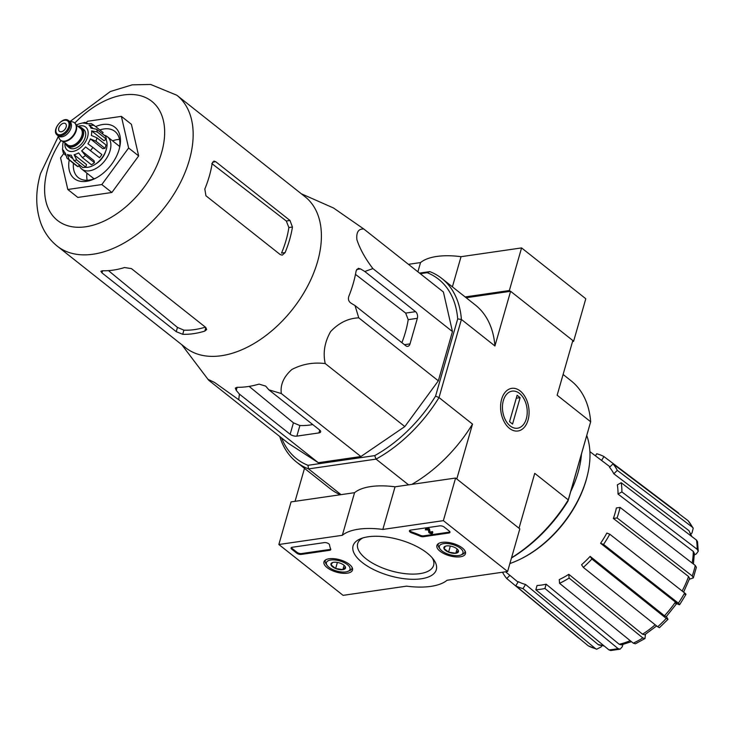 <?xml version="1.0" encoding="UTF-8"?>
<svg xmlns="http://www.w3.org/2000/svg" width="735" height="735" viewBox="0 0 735 735"><rect width="100%" height="100%" fill="white"/><g stroke="black" fill="none" stroke-linecap="round" stroke-linejoin="round"><path stroke-width="1.1" d="M355.023 305.576L358.763 317.842C348.252 318.255 338.853 322.84 330.585 331.614C324.594 342.244 322.821 352.901 325.247 363.586C313.477 362.089 302.351 364.055 291.868 369.485C283.673 376.761 280.154 384.782 281.321 393.556L268.854 389.826L265.702 386.123L259.06 384.102A105.629 65.874 128.4 0 1 236.964 387.308L235.31 388.117L236.238 390.395L239.389 394.098L238.756 399.73L214.528 382.43L207.977 379.324L208.951 380.445L288.515 443.435L318.319 462.71L360.894 456.536L404.82 426.566L438.336 380.822L452.457 331.568L443.407 292.006L363.834 229.026C358.459 228.686 356.153 232.251 356.907 239.711C359.975 249.027 365.304 258.656 372.893 268.587L364.799 271.491L360.517 268.9L358.285 268.339L356.135 270.792A105.629 65.874 128.4 0 1 348.803 296.361C347.949 299.145 348.592 301.35 350.742 302.985L355.023 305.576L405.784 345.762A4.915 3.206 81.7 0 0 407.714 346.36A4.915 3.206 81.7 0 0 410.02 343.879L417.351 318.31A4.915 3.206 81.7 0 0 415.56 311.668L364.799 271.491M693.224 528.199L692.388 527.197A80.63 50.274 -51.6 0 0 688.089 520.692L693.224 528.199L691.975 533.022L690.891 534.079M698.25 551.241L697.166 549.284A80.63 50.274 -51.6 0 0 696.477 540.078L697.533 541.695L698.25 551.241L696.348 553.841L694.336 554.943M693.316 577.94L692.251 575.964A80.63 50.274 -51.6 0 0 695.264 565.454L696.367 567.328L693.316 577.94L689.347 579.254M685.948 594.422L679.682 604.648L676.586 603.72M666.415 616.481L667.977 619.32L659.414 627.699L657.678 626.78A80.63 50.274 -51.6 0 0 666.232 618.411L591.877 559.023A78.535 48.969 128.4 0 1 583.314 567.383L581.569 564.737A73.619 45.91 128.4 0 0 590.132 556.377L591.877 559.023M645.44 634.323L645.008 638.522L635.362 643.814L633.285 643.171A80.63 50.274 -51.6 0 0 642.831 637.934L569.101 578.068A78.535 48.969 128.4 0 1 559.555 583.314L559.271 579.566A73.619 45.91 128.4 0 0 568.817 574.329L569.101 578.068M622.922 644.503L622.288 646.699L620.138 649.161L610.712 650.53L608.92 649.869A80.63 50.274 -51.6 0 0 618.006 648.555L544.92 588.459A78.535 48.969 128.4 0 1 535.833 589.782L537.055 585.501A73.619 45.91 128.4 0 0 546.142 584.187L544.92 588.459M601.91 645.661L601.138 646.919L596.655 649.226L588.285 645.845A80.63 50.274 -51.6 0 0 595.534 648.647L523.008 588.616A78.535 48.969 128.4 0 1 515.768 585.804L518.313 581.651A73.619 45.91 128.4 0 0 525.553 584.454L523.008 588.616M617.06 517.927L613.367 518.469A73.619 45.91 128.4 0 0 616.38 507.949L620.074 507.416A78.535 48.969 128.4 0 1 617.06 517.927L692.251 575.964M682.144 590.995A75.714 47.215 -51.6 0 0 688.557 576.497L613.367 518.469M688.557 576.497L689.623 578.482L683.605 592.153M695.264 565.454L620.074 507.416M621.902 491.926L618.016 494.058A73.619 45.91 128.4 0 0 617.326 484.852L621.204 482.72A78.535 48.969 128.4 0 1 621.902 491.926L697.166 549.284M692.159 563.056A75.714 47.215 -51.6 0 0 693.28 551.415L618.016 494.058M693.28 551.415L694.364 553.382L693.408 564.021M696.477 540.078L621.204 482.72M617.29 470.382L613.808 473.781A73.619 45.91 128.4 0 0 609.517 467.285L612.999 463.877A78.535 48.969 128.4 0 1 617.29 470.382L692.388 527.197M691.093 535.98A75.714 47.215 -51.6 0 0 688.906 530.596L613.808 473.781M688.906 530.596L691.819 536.532M688.089 520.692L612.999 463.877M595.442 455.819L596.701 453.761A78.535 48.969 128.4 0 1 603.94 456.573L601.561 460.45M603.94 456.573L678.635 513.067M509.888 575.386L506.709 578.5A78.535 48.969 128.4 0 1 502.529 572.225M578.831 638.21L506.709 578.5M515.768 585.804L588.285 645.845M595.534 648.647L596.655 649.226M599.218 645.073L598.079 644.494A75.714 47.215 -51.6 0 0 603.545 645.459M525.553 584.454L598.079 644.494M535.833 589.782L608.92 649.869M618.006 648.555L620.138 649.161M631.42 641.664L621.378 644.88L619.228 644.273A75.714 47.215 -51.6 0 0 630.207 640.672M546.142 584.187L619.228 644.273M559.555 583.314L633.285 643.171M642.831 637.934L645.008 638.522M656.64 625.944L644.733 634.774L642.546 634.186A75.714 47.215 -51.6 0 0 655.179 624.787M568.817 574.329L642.546 634.186M583.314 567.383L657.678 626.78M666.232 618.411L667.977 619.32M676.733 603.508L666.232 616.683L664.486 615.774A75.714 47.215 -51.6 0 0 675.437 602.038L600.568 543.284L603.518 544.424L678.377 603.178A80.63 50.274 -51.6 0 0 684.643 592.961L609.774 534.207A78.535 48.969 128.4 0 1 603.518 544.424M590.132 556.377L664.486 615.774M600.568 543.284A73.619 45.91 128.4 0 0 606.834 533.068L609.774 534.207M684.643 592.961C686.343 594.376 686.389 594.799 684.763 594.247M678.497 604.464C680.123 605.015 680.086 604.583 678.377 603.178M675.437 602.038C677.137 603.444 677.183 603.876 675.557 603.316M408.568 484.852L376.054 459.118L374.703 455.626A114.439 71.359 -51.6 0 0 435.561 396.128L457.703 318.916A114.439 71.359 -51.6 0 0 427.164 272.667L420.245 273.677M427.164 272.667L429.819 271.61L419.529 273.108M281.606 437.959A114.439 71.359 -51.6 0 0 307.965 465.31L308.525 468.912L376.054 459.118A117.058 72.995 -51.6 0 0 439.006 397.571L461.405 319.449A117.058 72.995 -51.6 0 0 441.827 278.473A117.058 72.995 -51.6 0 0 429.819 271.61M374.703 455.626L307.965 465.31M511.468 557.994A114.439 71.359 -51.6 0 0 568.036 500.985L590.664 421.761L557.148 395.228L572.831 340.535L510.604 291.29L466.155 297.73M518.818 528.079L456.6 478.825M341.04 494.646L308.525 468.912A117.058 72.995 -51.6 0 1 296.517 462.049A117.058 72.995 -51.6 0 1 279.759 436.498M509.474 428.358A21.545 14.057 81.7 0 0 528.162 419.676A21.545 14.057 81.7 0 0 519.562 390.505A21.545 14.057 81.7 0 0 501.288 400.566A21.545 14.057 81.7 0 0 504.43 422.239A21.545 14.057 81.7 0 0 509.474 428.358M511.532 557.791A117.058 72.995 -51.6 0 0 568.265 499.883L590.664 421.761A117.058 72.995 -51.6 0 0 571.086 380.785L563.102 374.464M441.827 278.473L475.343 305.007A117.058 72.995 128.4 0 1 494.921 345.974L510.604 291.29M494.921 345.974L461.405 319.449L457.703 318.916M456.839 478.788L472.522 424.104L439.006 397.571L435.561 396.128M519.066 528.042L534.749 473.349L568.265 499.883L568.036 500.985M295.057 501.316L304.501 468.37M340.36 494.747A117.058 72.995 128.4 0 1 330.043 488.582L296.517 462.049M472.522 424.104A117.058 72.995 128.4 0 1 411.82 484.383M238.756 399.73L318.319 462.71M281.321 393.556L360.894 456.536M325.247 363.586L404.82 426.566M358.763 317.842L438.336 380.822M372.893 268.587L452.457 331.568M301.304 193.764L333.515 207.996L363.834 229.026M239.389 394.098L290.15 434.275A4.915 2.113 -164 0 0 296.848 436.121L318.944 432.915A4.915 2.113 -164 0 0 320.653 431.886A4.915 2.113 -164 0 0 319.615 430.003L268.854 389.826M86.362 122.653L87.355 121.303L121.385 116.369L131.418 124.307L138.658 155.93L111.867 192.487L77.837 197.43L67.804 189.483L60.564 157.86L63.706 153.578M182.712 334.296A96.267 60.031 -51.6 0 0 204.817 331.09L206.673 329.556L205.708 327.397L131.446 268.615L124.527 267.54A96.267 60.031 128.4 0 1 102.422 270.746L100.86 271.27L101.972 272.887L176.244 331.678L182.712 334.296L183.897 330.153L177.466 327.415L108.458 270.636M183.897 330.153A91.553 57.091 -51.6 0 0 205.387 327.139M211.79 163.528L286.301 221.005L288.864 227.538A91.553 57.091 -51.6 0 1 281.533 253.106L285.106 252.592A96.267 60.031 -51.6 0 0 292.438 227.023L289.985 220.472L215.713 161.691L213.922 161.075L212.149 163.473A96.267 60.031 128.4 0 1 204.817 189.042L205.938 195.786L280.21 254.567L282.268 255.146L285.106 252.592M176.823 95.228A96.267 60.031 -51.6 0 1 164.144 207.977A96.267 60.031 -51.6 0 1 57.33 246.197L185.587 347.719A96.267 60.031 -51.6 0 0 313.477 273.521A96.267 60.031 -51.6 0 0 305.08 196.75L176.823 95.228L150.675 84.47L132.254 84.837L110.351 91.507L70.248 121.367M401.889 342.675A94.879 59.168 -51.6 0 0 408.201 319.642L405.674 313.101L355.474 274.375M296.848 436.121L299.88 425.537L293.43 422.827L249.137 386.389M299.88 425.537A94.879 59.168 -51.6 0 0 312.779 424.591M121.385 116.369L128.616 147.992L101.834 184.549L111.867 192.487M101.834 184.549L67.804 189.483M128.616 147.992L138.658 155.93M86.95 173.184A29.473 18.375 -51.6 0 0 87.143 180.268M119.502 139.393A29.473 18.375 -51.6 0 0 112.565 140.835M73.427 163.308A29.473 18.375 -51.6 0 0 78.314 177.622A29.473 18.375 -51.6 0 0 96.11 177.999M119.346 148.645A29.473 18.375 -51.6 0 0 114.89 131.409A29.473 18.375 -51.6 0 0 99.841 129.939M69.219 159.982A32.744 20.415 -51.6 0 0 95.109 178.513A32.744 20.415 -51.6 0 0 119.621 147.551A32.744 20.415 -51.6 0 0 95.633 126.604M443.37 520.646L507.6 571.49L447.064 580.264A58.938 25.376 16 0 1 406.565 586.144L343.08 595.35L278.85 544.506L342.335 535.3A58.938 25.376 16 0 1 382.834 529.43L443.37 520.646L455.59 478.035L519.82 528.869L507.6 571.49M342.335 535.3L354.555 492.689L291.069 501.895L278.85 544.506M354.555 492.689A58.938 25.376 16 0 1 395.053 486.809L382.834 529.43M395.053 486.809L455.59 478.035M444.262 527.096L449.278 531.074A3.271 1.406 16 0 1 449.967 532.333A3.271 1.406 16 0 1 448.828 533.013L423.369 536.706A3.271 1.406 16 0 1 420.126 536.173A67.124 28.895 16 0 0 411.738 532.912A3.271 1.406 16 0 1 409.413 530.789A3.271 1.406 16 0 1 410.562 530.11L439.796 525.865A3.271 1.406 16 0 1 444.262 527.096M292.218 547.272L324.346 542.605A3.271 1.406 16 0 1 327.617 543.156A3.271 1.406 16 0 1 329.519 544.828A67.455 29.042 16 0 0 330.722 549.137A3.271 1.406 16 0 1 330.759 549.615A3.271 1.406 16 0 1 329.62 550.304L301.249 554.42A3.271 1.406 16 0 1 296.784 553.189L291.767 549.21A3.271 1.406 16 0 1 291.078 547.952A3.271 1.406 16 0 1 292.218 547.272M362.236 562.495A43.291 18.632 16 0 1 360.573 538.755A43.291 18.632 16 0 1 399.84 539.867A43.291 18.632 16 0 1 433.723 559.73A43.291 18.632 16 0 1 415.891 579.263A43.291 18.632 16 0 1 362.236 562.495M440.035 551.213A14.856 6.394 16 0 1 436.912 545.443A14.856 6.394 16 0 1 452.944 543.441A14.856 6.394 16 0 1 465.475 553.639A14.856 6.394 16 0 1 455.231 556.864A14.856 6.394 16 0 1 440.035 551.213M327.084 567.585A14.856 6.394 16 0 1 323.96 561.825A14.856 6.394 16 0 1 339.983 559.822A14.856 6.394 16 0 1 352.515 570.02A14.856 6.394 16 0 1 342.271 573.245A14.856 6.394 16 0 1 327.084 567.585M432.318 557.948A39.488 16.997 16 0 1 433.604 565.362A39.488 16.997 16 0 1 406.262 573.787A39.488 16.997 16 0 1 366.039 558.775A39.488 16.997 16 0 1 357.688 543.597A39.488 16.997 16 0 1 362.713 537.983M330.722 549.146A3.271 1.406 16 0 1 329.868 549.449L301.497 553.565A3.271 1.406 16 0 1 297.032 552.334L292.015 548.365A3.271 1.406 16 0 1 291.363 547.575M449.93 531.855A3.271 1.406 16 0 1 449.076 532.168L423.617 535.852A3.271 1.406 16 0 1 420.365 535.319L420.126 536.173M409.698 530.413A3.271 1.406 16 0 0 411.977 532.057A67.124 28.895 16 0 1 420.365 535.319M432.116 532.434L431.371 532.535L431.62 531.69L432.355 531.58L432.116 532.434A1.966 0.845 16 0 1 432.529 533.187A1.966 0.845 16 0 1 430.673 533.527A1.966 0.845 16 0 1 428.762 532.351L428.386 529.963L425.354 529.843L425.593 528.989L428.928 528.502L429.709 532.517L429.947 531.662L431.454 532.278M428.928 528.502L429.534 528.979L429.286 529.834M425.354 529.843L428.68 529.356M432.355 531.58A1.966 0.845 16 0 1 432.768 532.333L432.529 533.187M431.371 532.535L429.709 532.517M429.534 528.979L429.947 531.662M458.41 550.717A7.561 3.252 16 0 1 455.81 553.262A7.561 3.252 16 0 1 448.58 552.141A7.561 3.252 16 0 1 443.949 548.466A7.561 3.252 16 0 1 445.217 546.27A7.561 3.252 16 0 1 446.54 545.921A7.561 3.252 16 0 1 453.771 547.042A7.561 3.252 16 0 1 457.997 549.936A7.561 3.252 16 0 1 458.41 550.717L455.81 553.262L448.58 552.141L443.949 548.466L445.134 546.721M458.704 555.55A12.284 5.283 16 0 1 440.109 549.045A12.284 5.283 16 0 1 452.631 544.516A12.284 5.283 16 0 1 460.854 554.989A12.284 5.283 16 0 1 458.704 555.55M440.109 549.045L439.043 547.547A13.919 5.99 16 0 1 438.207 544.341A13.919 5.99 16 0 1 438.648 543.468M465.053 551.039A13.919 5.99 16 0 1 464.961 552.013A13.919 5.99 16 0 1 462.554 554.291L460.854 554.989M450.325 546.059L448.58 552.141M457.051 548.935L455.81 553.262M345.45 567.098A7.561 3.252 16 0 1 342.859 569.643A7.561 3.252 16 0 1 335.629 568.522A7.561 3.252 16 0 1 330.998 564.847A7.561 3.252 16 0 1 332.266 562.652A7.561 3.252 16 0 1 333.589 562.303A7.561 3.252 16 0 1 340.819 563.423A7.561 3.252 16 0 1 345.037 566.317A7.561 3.252 16 0 1 345.45 567.098L342.859 569.643L335.629 568.522L330.998 564.847L332.183 563.102M345.753 571.931A12.284 5.283 16 0 1 327.158 565.426A12.284 5.283 16 0 1 339.68 560.897A12.284 5.283 16 0 1 347.903 571.371A12.284 5.283 16 0 1 345.753 571.931M327.158 565.426L326.083 563.929A13.919 5.99 16 0 1 325.256 560.722A13.919 5.99 16 0 1 325.688 559.85M352.102 567.42A13.919 5.99 16 0 1 352.01 568.394A13.919 5.99 16 0 1 349.603 570.672L347.903 571.371M337.374 562.44L335.629 568.522M344.099 565.316L342.859 569.643M572.547 341.518L573.585 341.371L585.804 298.75L521.574 247.915L461.038 256.69A58.938 25.376 -164 0 0 420.539 262.57L408.43 264.324M510.366 291.326L509.355 290.527L521.574 247.915M573.585 341.371L572.776 340.728M452.392 286.843L461.038 256.69M509.355 290.527L465.154 296.94M417.893 271.812L420.539 262.57M509.879 563.543A89.716 55.952 -51.6 0 0 520.518 559.059L521.492 558.582A88.081 54.923 -51.6 0 0 587.43 475.269L587.678 474.204A89.716 55.952 -51.6 0 0 586.778 435.616M520.518 559.059A89.716 55.952 -51.6 0 0 587.678 474.204M570.746 491.522A89.716 55.952 -51.6 0 0 581.449 454.212M526.324 418.757A18.742 12.229 -98.3 0 1 508.565 424.444A18.742 12.229 -98.3 0 1 505.156 396.321A18.742 12.229 -98.3 0 1 523.89 398.728A18.742 12.229 -98.3 0 1 526.628 417.581A18.742 12.229 -98.3 0 1 526.324 418.757M512.552 424.067L509.539 421.688L517.118 395.265L520.132 397.644L512.552 424.067M516.273 398.205L520.132 397.644M78.562 126.87A11.622 7.249 128.4 0 1 81.732 127.918L83.744 129.507A11.622 7.249 128.4 0 1 85.242 137.362A11.622 7.249 128.4 0 1 78.112 146.908A11.622 7.249 128.4 0 1 69.31 147.744L67.308 146.155A11.622 7.249 128.4 0 1 65.553 143.307M58.791 128.037A4.915 3.059 -51.6 0 0 59.434 131.354A4.915 3.059 -51.6 0 0 64.882 129.406A4.915 3.059 -51.6 0 0 65.525 123.655A4.915 3.059 -51.6 0 0 61.804 124.004A4.915 3.059 -51.6 0 0 58.791 128.037M68.667 120.715L69.88 121.67A9.169 5.715 128.4 0 1 71.065 127.862A9.169 5.715 128.4 0 1 65.443 135.387A9.169 5.715 128.4 0 1 58.497 136.049L57.293 135.093C50.788 130.766 62.971 115.377 68.667 120.715A9.169 5.715 128.4 0 1 69.853 126.907A9.169 5.715 128.4 0 1 64.23 134.431A9.169 5.715 128.4 0 1 57.293 135.093M69.209 121.146L72.526 121.872A11.135 6.946 128.4 0 1 74.41 122.745A11.135 6.946 128.4 0 1 75.843 130.27A11.135 6.946 128.4 0 1 69.017 139.411A11.135 6.946 128.4 0 1 60.582 140.201A11.135 6.946 128.4 0 1 59.305 138.575L57.835 135.516M74.602 122.91A11.135 6.946 128.4 0 1 74.805 123.067A11.135 6.946 128.4 0 1 76.247 130.582A11.135 6.946 128.4 0 1 69.412 139.724A11.135 6.946 128.4 0 1 60.987 140.523A11.135 6.946 128.4 0 1 60.794 140.357M81.732 127.918A11.622 7.249 128.4 0 1 83.239 135.773A11.622 7.249 128.4 0 1 76.109 145.319A11.622 7.249 128.4 0 1 67.308 146.155M76.743 159.973L74.125 154.754L86.509 164.557L85.774 167.13A21.287 13.276 128.4 0 1 82.825 167.552L73.794 160.405A21.287 13.276 -51.6 0 0 76.743 159.973L85.774 167.13M94.475 162.683L85.444 155.535L81.622 150.822L94.006 160.625L94.475 162.683A21.287 13.276 128.4 0 1 91.434 164.759L82.403 157.612L78.581 152.889A18.338 11.438 128.4 0 1 74.125 154.754M90.506 150.583A21.287 13.276 -51.6 0 0 92.831 147.413L101.862 154.571A21.287 13.276 128.4 0 1 99.547 157.731L85.6 146.926A18.338 11.438 128.4 0 1 81.622 150.822M92.831 147.413L87.924 143.757A18.338 11.438 128.4 0 0 90.377 138.869L95.945 141.203A21.287 13.276 -51.6 0 0 96.928 137.794L91.351 135.46A18.338 11.438 128.4 0 0 91.609 130.894L97.259 131.978A21.287 13.276 -51.6 0 0 96.625 129.241L90.984 128.156A18.338 11.438 128.4 0 0 88.99 125.125L94.089 125.391A21.287 13.276 -51.6 0 0 93.749 125.115L91.204 123.553L86.923 123.792A18.338 11.438 128.4 0 0 83.202 123.122L85.04 122.396L87.649 123.489M85.04 122.377L80.253 123.544A18.338 11.438 128.4 0 0 76.339 125.106M76.238 125.033L80.519 128.423A10.474 6.532 128.4 0 1 81.879 135.497A10.474 6.532 128.4 0 1 75.448 144.106A10.474 6.532 128.4 0 1 67.519 144.859L63.238 141.469L63.026 142.838A18.338 11.438 128.4 0 0 62.769 147.404L62.466 149.269L63.256 152.742L63.394 150.142A18.338 11.438 128.4 0 0 65.397 153.174L66.995 158.209A21.287 13.276 -51.6 0 0 67.335 158.494A21.287 13.276 -51.6 0 0 69.062 159.55L67.455 154.506L72.076 158.163M65.351 155.067L63.265 152.742M79.435 164.87L78.094 166.698A21.287 13.276 128.4 0 1 76.367 165.641L66.995 158.209M73.794 160.405L71.185 155.177A18.338 11.438 128.4 0 1 67.455 154.506M96.928 137.794L105.959 144.942A21.287 13.276 128.4 0 1 104.976 148.351L95.945 141.203M96.625 129.241L105.665 136.388A21.287 13.276 128.4 0 1 106.29 139.135L97.259 131.978M93.749 125.115L102.781 132.263A21.287 13.276 128.4 0 1 103.12 132.539L94.089 125.391M78.094 166.698L69.062 159.55M95.798 163.914A14.737 9.188 -51.6 0 0 105.564 151.575M105.941 139.365A18.338 11.438 128.4 0 1 106.336 149.343A18.338 11.438 128.4 0 1 85.049 167.286M91.609 130.894L103.993 140.697L106.29 139.135M88.99 125.125L92.638 128.009M103.12 132.539L102.266 133.706M99.547 157.731L85.6 146.926M90.377 138.869L102.762 148.672L104.976 148.351M79.086 165.338A20.626 12.862 -51.6 0 0 81.787 169.096A20.626 12.862 -51.6 0 0 104.682 160.91A20.626 12.862 -51.6 0 0 107.393 136.747A20.626 12.862 -51.6 0 0 104.122 135.176M60.977 140.514A75.971 47.371 -51.6 0 0 47.665 169.133A75.971 47.371 -51.6 0 0 102.22 221.924A75.971 47.371 -51.6 0 0 162.931 118.84A75.971 47.371 -51.6 0 0 74.795 123.057L74.41 122.745M101.972 272.887L102.588 270.756M176.244 331.678L177.466 327.415M204.817 331.09L205.837 327.507M215.713 161.691L212.571 162.15M292.438 227.023L288.864 227.538M289.985 220.472L286.301 221.005M360.517 268.9L356.631 269.46M236.238 390.395L237.12 387.317M415.56 311.668L405.674 313.101M417.351 318.31L408.201 319.642M410.02 343.879L404.434 344.687M318.944 432.915L319.753 430.113M290.15 434.275L293.43 422.827M329.868 549.449L329.62 550.304M301.497 553.565L301.249 554.42M297.032 552.334L296.784 553.189M292.015 548.365L291.767 549.21M449.076 532.168L448.828 533.013M423.617 535.852L423.369 536.706M411.977 532.057L411.738 532.912M64.956 142.829A14.737 9.188 -51.6 0 0 75.181 150.822A14.737 9.188 -51.6 0 0 88.09 134.514A14.737 9.188 -51.6 0 0 77.965 126.402M68.741 126.595A8.351 5.209 128.4 0 1 57.55 134.229A8.351 5.209 128.4 0 1 61.143 121.688A8.351 5.209 128.4 0 1 68.741 126.595M78.957 127.183A11.301 7.047 128.4 0 1 82.991 135.81A11.301 7.047 128.4 0 1 74.364 146.026A11.301 7.047 128.4 0 1 65.957 143.619M82.403 157.612A21.287 13.276 -51.6 0 0 85.444 155.535M604.225 646.01L599.218 645.082M505.542 571.784L518.019 582.12M589.902 451.63L609.995 466.817M57.33 246.197C49.787 240.125 44.293 232.471 40.848 223.229C35.473 207.849 35.381 191.238 40.59 173.386L58.295 136.471M181.802 344.733L207.977 379.324M464.961 552.013L465.172 551.278M438.207 544.341L438.418 543.606M352.01 568.394L352.221 567.659M325.256 560.722L325.467 559.987M119.695 146.486L107.393 136.747M94.089 178.835L81.787 169.096"/></g></svg>

